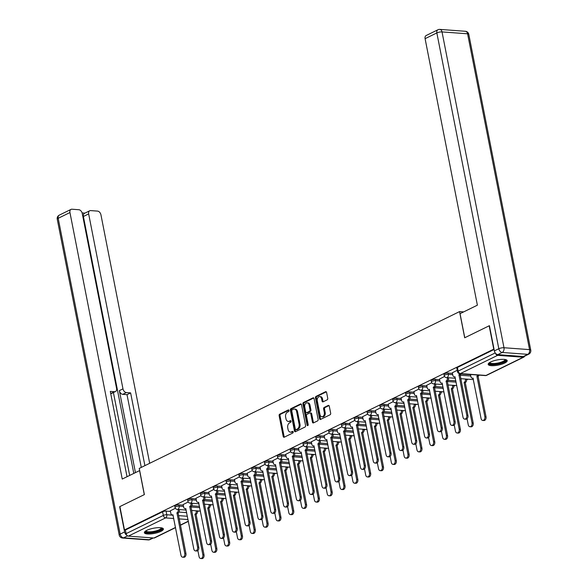 <?xml version="1.0" encoding="UTF-8"?>
<svg xmlns="http://www.w3.org/2000/svg" width="588" height="588" viewBox="0 0 588 588"><rect width="100%" height="100%" fill="white"/><g stroke="black" fill="none" stroke-linecap="round" stroke-linejoin="round"><path stroke-width="0.88" d="M289.009 410.498A0.853 0.588 -85.8 0 0 288.282 409.961L279.712 414.158A1.22 0.838 -85.8 0 0 279.131 415.709L283.203 436.45A1.22 0.838 -85.8 0 0 283.923 437.274A1.22 0.838 -85.8 0 0 284.239 437.207L292.802 433.011A0.853 0.588 -85.8 0 0 292.486 431.401L291.383 431.945A3.903 2.675 -85.8 0 1 290.369 432.151A3.903 2.675 -85.8 0 1 288.076 429.519L287.738 427.792A3.903 2.675 -85.8 0 1 289.597 422.838L290.7 422.294A0.853 0.588 -85.8 0 0 290.384 420.685L289.274 421.228A3.903 2.675 -85.8 0 1 288.267 421.427A3.903 2.675 -85.8 0 1 285.974 418.803L285.636 417.076A3.903 2.675 -85.8 0 1 287.488 412.122L288.598 411.578A0.853 0.588 -85.8 0 0 289.009 410.498M146.838 530.317A9.695 2.624 168.9 0 0 144.369 532.699A9.695 2.624 168.9 0 0 150.682 533.933A9.695 2.624 168.9 0 0 160.936 531.354A9.695 2.624 168.9 0 0 163.398 528.972A9.695 2.624 168.9 0 0 157.084 527.737A9.695 2.624 168.9 0 0 146.838 530.317M490.642 362.002A9.695 2.624 168.9 0 0 488.18 364.384A9.695 2.624 168.9 0 0 494.493 365.618A9.695 2.624 168.9 0 0 504.739 363.039A9.695 2.624 168.9 0 0 507.201 360.65A9.695 2.624 168.9 0 0 500.888 359.422A9.695 2.624 168.9 0 0 490.642 362.002M327.163 399.833A1.22 0.838 -85.8 0 0 327.744 398.289L326.597 392.468A1.22 0.838 -85.8 0 0 325.884 391.645A1.22 0.838 -85.8 0 0 325.568 391.711L316.05 396.371A1.22 0.838 -85.8 0 0 315.469 397.922L319.541 418.663A1.22 0.838 -85.8 0 0 320.254 419.487A1.22 0.838 -85.8 0 0 320.57 419.42L330.089 414.76A1.22 0.838 -85.8 0 0 330.669 413.21L329.287 406.183A1.22 0.838 -85.8 0 0 328.574 405.36A1.22 0.838 -85.8 0 0 328.258 405.426L324.186 407.418A1.22 0.838 -85.8 0 0 323.606 408.969L324.289 412.453A3.263 2.234 -85.8 0 1 321.893 416.767A3.263 2.234 -85.8 0 1 319.975 414.562L317.292 400.906A3.263 2.234 -85.8 0 1 319.688 396.599A3.263 2.234 -85.8 0 1 321.607 398.796L322.055 401.075A1.22 0.838 -85.8 0 0 322.775 401.898A1.22 0.838 -85.8 0 0 323.091 401.832L327.163 399.833M124.48 529.942L119.893 506.577L144.383 494.589L139.246 468.408L459.551 311.596L464.682 337.777L489.172 325.789L493.758 349.154L124.48 529.942L125.384 530.009L126.097 533.647L163.317 515.426A2.484 0.676 -11.1 0 1 166.772 514.75L173.129 515.22M301.519 404.75A1.22 0.838 -85.8 0 0 300.799 403.927A1.22 0.838 -85.8 0 0 300.483 403.993L290.964 408.653A1.22 0.838 -85.8 0 0 290.384 410.196L294.456 430.945A1.22 0.838 -85.8 0 0 295.169 431.761A1.22 0.838 -85.8 0 0 295.485 431.702L305.003 427.042A1.22 0.838 -85.8 0 0 305.584 425.491L301.519 404.75M303.511 402.508L313.022 397.848A1.22 0.838 -85.8 0 1 313.338 397.789A1.22 0.838 -85.8 0 1 314.058 398.613L318.13 419.354A1.22 0.838 -85.8 0 1 317.549 420.898L313.478 422.897A1.22 0.838 -85.8 0 1 313.161 422.956A1.22 0.838 -85.8 0 1 312.441 422.14L310.787 413.724A1.22 0.838 -85.8 0 0 310.074 412.901A1.22 0.838 -85.8 0 0 309.758 412.967L307.054 414.29A1.22 0.838 -85.8 0 0 306.473 415.834L308.193 424.595A0.853 0.588 -85.8 0 1 307.068 425.146L302.93 404.059A1.22 0.838 -85.8 0 1 303.511 402.508L304.408 402.574L313.764 398.002M197.428 511.678L198.825 511.001M210.247 505.408L211.643 504.725M223.072 499.131L224.462 498.448M235.891 492.854L237.28 492.171M248.709 486.577L250.098 485.894M261.528 480.3L262.917 479.617M274.346 474.024L275.735 473.347M287.164 467.754L288.561 467.07M299.983 461.477L301.379 460.794M312.801 455.2L314.198 454.517M325.62 448.923L327.016 448.24M338.438 442.646L339.835 441.963M351.256 436.377L352.653 435.693M364.075 430.1L365.471 429.416M376.893 423.823L378.29 423.139M389.712 417.546L391.108 416.863M402.53 411.269L403.927 410.586M415.349 404.992L416.745 404.309M428.167 398.723L429.563 398.039M440.985 392.446L442.382 391.762M453.804 386.169L455.2 385.485M466.622 379.892L468.019 379.209M495.478 353.256A2.484 1.683 63.9 0 0 497.639 355.343L523.21 357.225A2.484 1.683 63.9 0 0 523.842 357.107A2.484 1.683 63.9 0 0 524.533 356.225M125.384 530.009L162.604 511.788A2.484 0.676 -11.1 0 1 166.059 511.112L170.454 511.435M178.965 512.067L186.675 512.633M175.562 527.62L154.563 537.895A2.484 1.683 -116.1 0 1 153.931 538.013L128.36 536.131A2.484 1.683 -116.1 0 1 126.097 533.647M188.211 501.998L183.147 504.548M201.03 495.721L195.966 498.279M213.848 489.444L208.784 492.002M226.667 483.174L221.61 485.725M239.485 476.897L234.428 479.448M252.303 470.62L247.247 473.171M265.122 464.344L260.065 466.894M277.94 458.067L272.883 460.625M290.759 451.79L285.702 454.348M303.577 445.52L298.52 448.071M316.395 439.243L311.339 441.794M329.214 432.966L324.157 435.517M342.032 426.69L336.975 429.24M354.851 420.413L349.794 422.97M367.669 414.136L362.612 416.694M380.487 407.866L375.431 410.417M393.306 401.589L388.249 404.14M406.124 395.312L401.067 397.863M418.943 389.035L413.886 391.586M431.761 382.759L426.704 385.316M444.587 376.482L439.523 379.04M457.243 370.286L452.341 372.763M448.071 373.049L448.321 374.343A2.484 0.676 -11.1 0 0 445.63 374.718A2.484 0.676 -11.1 0 0 444.241 375.622L443.984 374.336A2.484 0.676 168.9 0 1 445.373 373.424A2.484 0.676 168.9 0 1 448.071 373.049L452.466 373.373M460.977 373.997L470.532 374.703M435.245 379.326L435.502 380.62A2.484 0.676 -11.1 0 0 432.812 380.995A2.484 0.676 -11.1 0 0 431.416 381.899L431.166 380.605A2.484 0.676 168.9 0 1 432.555 379.701A2.484 0.676 168.9 0 1 435.245 379.326L439.648 379.65M448.159 380.274L455.862 380.84M422.427 385.603L422.684 386.889A2.484 0.676 -11.1 0 0 419.994 387.264A2.484 0.676 -11.1 0 0 418.597 388.176L418.347 386.882A2.484 0.676 168.9 0 1 419.736 385.978A2.484 0.676 168.9 0 1 422.427 385.603L426.829 385.926M435.34 386.551L443.043 387.117M409.608 391.873L409.865 393.166A2.484 0.676 -11.1 0 0 407.175 393.541A2.484 0.676 -11.1 0 0 405.779 394.452L405.529 393.159A2.484 0.676 168.9 0 1 406.918 392.255A2.484 0.676 168.9 0 1 409.608 391.873L414.011 392.203M422.522 392.828L430.225 393.394M396.79 398.15L397.047 399.443A2.484 0.676 -11.1 0 0 394.357 399.818A2.484 0.676 -11.1 0 0 392.96 400.729L392.71 399.436A2.484 0.676 168.9 0 1 394.1 398.524A2.484 0.676 168.9 0 1 396.79 398.15L401.185 398.473M409.696 399.105L417.406 399.671M383.971 404.426L384.229 405.72A2.484 0.676 -11.1 0 0 381.538 406.095A2.484 0.676 -11.1 0 0 380.142 406.999L379.892 405.713A2.484 0.676 168.9 0 1 381.281 404.801A2.484 0.676 168.9 0 1 383.971 404.426L388.367 404.75M396.878 405.375L404.588 405.948M371.153 410.703L371.41 411.997A2.484 0.676 -11.1 0 0 368.72 412.372A2.484 0.676 -11.1 0 0 367.324 413.276L367.074 411.99A2.484 0.676 168.9 0 1 368.463 411.078A2.484 0.676 168.9 0 1 371.153 410.703L375.548 411.027M384.06 411.651L391.77 412.225M358.335 416.98L358.592 418.274A2.484 0.676 -11.1 0 0 355.902 418.649A2.484 0.676 -11.1 0 0 354.505 419.553L354.255 418.259A2.484 0.676 168.9 0 1 355.644 417.355A2.484 0.676 168.9 0 1 358.335 416.98L362.73 417.304M371.241 417.928L378.951 418.494M345.516 423.257L345.773 424.543A2.484 0.676 -11.1 0 0 343.083 424.918A2.484 0.676 -11.1 0 0 341.687 425.83L341.437 424.536A2.484 0.676 168.9 0 1 342.826 423.632A2.484 0.676 168.9 0 1 345.516 423.257L349.911 423.58M358.423 424.205L366.133 424.771M332.698 429.527L332.955 430.82A2.484 0.676 -11.1 0 0 330.265 431.195A2.484 0.676 -11.1 0 0 328.868 432.106L328.618 430.813A2.484 0.676 168.9 0 1 330.008 429.909A2.484 0.676 168.9 0 1 332.698 429.527L337.093 429.857M345.604 430.482L353.315 431.048M319.879 435.804L320.137 437.097A2.484 0.676 -11.1 0 0 317.446 437.472A2.484 0.676 -11.1 0 0 316.05 438.383L315.8 437.09A2.484 0.676 168.9 0 1 317.189 436.178A2.484 0.676 168.9 0 1 319.879 435.804L324.275 436.127M332.786 436.759L340.496 437.325M307.061 442.08L307.311 443.374A2.484 0.676 -11.1 0 0 304.621 443.749A2.484 0.676 -11.1 0 0 303.232 444.653L302.982 443.367A2.484 0.676 168.9 0 1 304.371 442.455A2.484 0.676 168.9 0 1 307.061 442.08L311.456 442.404M319.968 443.029L327.678 443.602M294.243 448.357L294.492 449.651A2.484 0.676 -11.1 0 0 291.802 450.026A2.484 0.676 -11.1 0 0 290.413 450.93L290.163 449.644A2.484 0.676 168.9 0 1 291.552 448.732A2.484 0.676 168.9 0 1 294.243 448.357L298.638 448.681M307.149 449.305L314.859 449.879M281.424 454.634L281.674 455.92A2.484 0.676 -11.1 0 0 278.984 456.303A2.484 0.676 -11.1 0 0 277.595 457.207L277.338 455.913A2.484 0.676 168.9 0 1 278.734 455.009A2.484 0.676 168.9 0 1 281.424 454.634L285.819 454.958M294.331 455.582L302.041 456.148M268.606 460.911L268.856 462.197A2.484 0.676 -11.1 0 0 266.166 462.572A2.484 0.676 -11.1 0 0 264.776 463.484L264.519 462.19A2.484 0.676 168.9 0 1 265.916 461.286A2.484 0.676 168.9 0 1 268.606 460.911L273.001 461.235M281.512 461.859L289.222 462.425M255.787 467.181L256.037 468.474A2.484 0.676 -11.1 0 0 253.347 468.849A2.484 0.676 -11.1 0 0 251.958 469.761L251.701 468.467A2.484 0.676 168.9 0 1 253.097 467.563A2.484 0.676 168.9 0 1 255.787 467.181L260.183 467.504M268.694 468.136L276.404 468.702M242.969 473.458L243.219 474.751A2.484 0.676 -11.1 0 0 240.529 475.126A2.484 0.676 -11.1 0 0 239.14 476.037L238.882 474.744A2.484 0.676 168.9 0 1 240.279 473.832A2.484 0.676 168.9 0 1 242.969 473.458L247.364 473.781M255.876 474.413L263.586 474.979M230.151 479.735L230.4 481.028A2.484 0.676 -11.1 0 0 227.71 481.403A2.484 0.676 -11.1 0 0 226.321 482.307L226.064 481.021A2.484 0.676 168.9 0 1 227.46 480.109A2.484 0.676 168.9 0 1 230.151 479.735L234.546 480.058M243.057 480.683L250.767 481.256M217.332 486.011L217.582 487.305A2.484 0.676 -11.1 0 0 214.892 487.68A2.484 0.676 -11.1 0 0 213.503 488.584L213.246 487.29A2.484 0.676 168.9 0 1 214.642 486.386A2.484 0.676 168.9 0 1 217.332 486.011L221.727 486.335M230.239 486.96L237.949 487.533M204.514 492.288L204.764 493.575A2.484 0.676 -11.1 0 0 202.074 493.957A2.484 0.676 -11.1 0 0 200.684 494.861L200.427 493.567A2.484 0.676 168.9 0 1 201.824 492.663A2.484 0.676 168.9 0 1 204.514 492.288L208.909 492.612M217.42 493.236L225.131 493.802M191.695 498.565L191.945 499.851A2.484 0.676 -11.1 0 0 189.255 500.226A2.484 0.676 -11.1 0 0 187.866 501.138L187.609 499.844A2.484 0.676 168.9 0 1 189.005 498.94A2.484 0.676 168.9 0 1 191.695 498.565L196.091 498.889M204.602 499.513L212.312 500.079M178.877 504.835L179.127 506.128A2.484 0.676 -11.1 0 0 176.437 506.503A2.484 0.676 -11.1 0 0 175.048 507.415L174.79 506.121A2.484 0.676 168.9 0 1 176.187 505.217A2.484 0.676 168.9 0 1 178.877 504.835L183.272 505.158M191.784 505.79L199.494 506.356M459.551 311.596L463.66 311.897M175.393 508.275L170.329 510.825M494.096 349.5L457.435 367.449A2.484 0.676 168.9 0 0 456.803 368.059L457.515 371.697A2.484 0.676 -11.1 0 1 458.148 371.087L495.228 352.932M288.267 421.427L289.171 421.5A3.903 2.675 -85.8 0 0 290.178 421.295L289.274 421.228M290.986 420.898L290.178 421.295M290.369 432.151L291.273 432.217A3.903 2.675 -85.8 0 0 292.28 432.011L291.383 431.945M293.089 431.614L292.28 432.011M288.884 410.181L280.616 414.224A1.22 0.838 -85.8 0 0 280.035 415.775L284.107 436.516A1.22 0.838 -85.8 0 0 284.401 437.127M301.218 404.14L291.868 408.719A1.22 0.838 -85.8 0 0 291.288 410.262L295.36 431.011A1.22 0.838 -85.8 0 0 295.654 431.621M292.17 409.829A0.853 0.588 -85.8 0 0 291.766 410.916L295.338 429.122A0.853 0.588 -85.8 0 0 296.058 429.652L297.227 429.078A3.903 2.675 -85.8 0 0 299.086 424.132L296.646 411.681A3.903 2.675 -85.8 0 0 294.345 409.05A3.903 2.675 -85.8 0 0 293.339 409.255L292.17 409.829M296.528 429.688A0.853 0.588 -85.8 0 0 296.962 429.718L296.058 429.652M294.345 409.05L295.25 409.116A3.903 2.675 -85.8 0 1 297.55 411.747L299.99 424.198A3.903 2.675 -85.8 0 1 298.131 429.144L296.962 429.718M310.074 412.901L310.978 412.967A1.22 0.838 -85.8 0 1 311.691 413.79L313.345 422.206A1.22 0.838 -85.8 0 0 313.639 422.816M304.408 402.574A1.22 0.838 -85.8 0 0 303.834 404.125L307.965 425.212A0.853 0.588 -85.8 0 0 308.038 425.44M309.075 404.992A3.263 2.234 -85.8 0 0 307.156 402.795A3.263 2.234 -85.8 0 0 304.76 407.109L305.709 411.916A1.22 0.838 -85.8 0 0 306.421 412.739A1.22 0.838 -85.8 0 0 306.738 412.673L309.442 411.35A1.22 0.838 -85.8 0 0 310.023 409.807L309.075 404.992L309.979 405.059A3.263 2.234 -85.8 0 0 308.061 402.861L307.156 402.795M306.421 412.739L307.326 412.805A1.22 0.838 -85.8 0 0 307.642 412.739L306.738 412.673M309.979 405.059L310.927 409.873A1.22 0.838 -85.8 0 1 310.346 411.416L307.642 412.739M319.688 396.599L320.592 396.665A3.263 2.234 -85.8 0 1 322.511 398.862L322.959 401.141A1.22 0.838 -85.8 0 0 323.253 401.751M321.893 416.767L322.797 416.833A3.263 2.234 -85.8 0 0 325.193 412.519L324.289 412.453M328.993 405.573L325.091 407.484A1.22 0.838 -85.8 0 0 324.51 409.035L325.193 412.519M326.303 391.858L316.954 396.437A1.22 0.838 -85.8 0 0 316.373 397.988L320.445 418.73A1.22 0.838 -85.8 0 0 320.739 419.34M197.325 510.891L197.37 511.104A2.484 1.705 94.2 0 1 196.186 514.257L195.01 514.169A2.484 1.705 -85.8 0 0 196.194 511.016L196.149 510.803M197.862 550.515L199.053 556.586A2.859 1.955 -85.8 0 0 200.736 558.512A2.859 1.955 -85.8 0 0 202.838 554.734L194.885 514.235M196.061 514.316L204.007 554.822A2.859 1.955 94.2 0 1 201.912 558.6L200.736 558.512M170.314 510.759L170.814 513.265A2.484 1.705 -85.8 0 0 172.269 514.941A2.484 1.705 -85.8 0 0 172.916 514.809L180.986 555.256A2.859 1.955 -85.8 0 0 182.662 557.181A2.859 1.955 -85.8 0 0 184.764 553.404L176.944 512.839A2.484 1.705 -85.8 0 0 178.127 509.686L179.296 509.774A2.484 1.705 94.2 0 1 178.113 512.927L185.94 553.492A2.859 1.955 94.2 0 1 183.838 557.27L182.662 557.181M176.819 512.905L177.995 512.986M210.144 504.614L210.188 504.827A2.484 1.705 94.2 0 1 209.005 507.981L207.829 507.9A2.484 1.705 -85.8 0 0 209.012 504.747L208.968 504.526M210.68 544.238L211.871 550.309A2.859 1.955 -85.8 0 0 213.554 552.235A2.859 1.955 -85.8 0 0 215.656 548.464L207.711 507.959M208.88 508.047L216.832 548.545A2.859 1.955 94.2 0 1 214.73 552.323L213.554 552.235M222.962 498.337L223.006 498.558A2.484 1.705 94.2 0 1 221.823 501.704L220.647 501.623A2.484 1.705 -85.8 0 0 221.83 498.47L221.786 498.249M223.499 537.961L224.689 544.04A2.859 1.955 -85.8 0 0 226.373 545.965A2.859 1.955 -85.8 0 0 228.475 542.187L220.529 501.682M221.698 501.77L229.651 542.276A2.859 1.955 94.2 0 1 227.549 546.046L226.373 545.965M139.665 470.569L122.238 479.051L69.95 212.54L58.197 218.295L120.165 534.11L124.597 531.942L119.651 506.702L144.295 494.633L139.577 470.562M135.438 472.59L119.357 390.623L122.973 388.852L88.656 213.914L83.393 216.494A3.726 2.521 -116.1 0 1 84.466 213.341L89.729 210.769A3.726 2.521 63.9 0 0 88.656 213.914M122.973 388.852A3.726 2.521 63.9 0 0 126.376 392.571L122.76 394.342A3.726 2.521 -116.1 0 1 119.357 390.623M144.898 465.637L130.624 392.887L126.376 392.571M149.69 463.293L100.945 214.818A3.726 2.521 63.9 0 0 97.542 211.099L90.677 210.592A3.726 2.521 63.9 0 0 89.729 210.769M115.491 391.527L111.874 393.298A3.726 2.521 -116.1 0 1 110.926 393.475L114.542 391.704A3.726 2.521 63.9 0 0 115.491 391.527A3.726 2.521 63.9 0 0 116.564 388.381L82.239 213.444A3.726 2.521 63.9 0 0 78.836 209.725L71.971 209.218A3.726 2.521 63.9 0 0 71.023 209.387A3.726 2.521 63.9 0 0 69.95 212.54M84.9 213.128L82.107 212.922M114.542 391.704L110.294 391.387L127.03 476.706M124.597 531.942A3.726 2.521 63.9 0 0 126.934 535.33M133.799 473.391L83.393 216.494M113.418 392.541L129.669 475.413M141.282 467.409L127.008 394.658L122.76 394.342M127.008 394.658L130.624 392.887M497.771 354.637L523.342 356.519L527.781 354.344L502.211 352.462L497.771 354.637A3.726 2.521 -116.1 0 1 494.368 350.911L489.422 325.671L464.77 337.74L460.044 313.669L477.382 305.179L425.095 38.668A3.726 2.521 -116.1 0 1 426.168 35.523L437.92 29.767A3.726 2.521 63.9 0 0 436.847 32.921L425.095 38.668M528.73 354.174A3.726 3.726 0 0 0 530.751 350.103A3.726 1.007 168.9 0 0 529.553 349.617L467.592 33.795L442.022 31.914L503.982 347.736L529.553 349.617A3.726 2.55 -85.8 0 1 527.781 354.344A3.726 2.521 63.9 0 0 528.73 354.174L524.29 356.343A3.726 2.521 -116.1 0 1 523.342 356.519M161.707 527.892A8.386 2.271 -11.1 0 1 157.915 531.118A8.386 2.271 -11.1 0 1 148.154 532.61A8.386 2.271 -11.1 0 1 145.53 531.067M145.956 530.788A7.769 2.102 168.9 0 0 145.964 530.802A7.769 2.102 168.9 0 0 148.448 531.824A7.769 2.102 168.9 0 0 156.856 530.648A7.769 2.102 168.9 0 0 161.208 527.811A7.769 2.102 168.9 0 0 161.208 527.796M144.464 532.147A9.628 2.609 168.9 0 0 147.331 533.015A9.628 2.609 168.9 0 0 157.033 531.773A9.628 2.609 168.9 0 0 163.104 528.494M505.511 359.577A8.386 2.271 -11.1 0 1 501.726 362.803A8.386 2.271 -11.1 0 1 491.958 364.295A8.386 2.271 -11.1 0 1 489.334 362.752M489.767 362.473A7.769 2.102 168.9 0 0 489.767 362.487A7.769 2.102 168.9 0 0 492.252 363.509A7.769 2.102 168.9 0 0 500.66 362.333A7.769 2.102 168.9 0 0 505.011 359.496A7.769 2.102 168.9 0 0 505.011 359.481M488.268 363.832A9.628 2.609 168.9 0 0 491.134 364.7A9.628 2.609 168.9 0 0 500.836 363.457A9.628 2.609 168.9 0 0 506.907 360.179M183.14 504.482L183.632 506.996A2.484 1.705 -85.8 0 0 185.088 508.664A2.484 1.705 -85.8 0 0 185.734 508.539L193.805 548.979A2.859 1.955 -85.8 0 0 195.481 550.905A2.859 1.955 -85.8 0 0 197.583 547.134L189.762 506.562A2.484 1.705 -85.8 0 0 190.946 503.416L192.114 503.497A2.484 1.705 94.2 0 1 190.931 506.65L198.759 547.215A2.859 1.955 94.2 0 1 196.657 550.993L195.481 550.905M189.637 506.628L190.813 506.709M195.958 498.205L196.451 500.719A2.484 1.705 -85.8 0 0 197.906 502.395A2.484 1.705 -85.8 0 0 198.553 502.262L206.623 542.709A2.859 1.955 -85.8 0 0 208.299 544.628A2.859 1.955 -85.8 0 0 210.401 540.857L202.581 500.292A2.484 1.705 -85.8 0 0 203.764 497.139L204.933 497.22A2.484 1.705 94.2 0 1 203.757 500.373L211.577 540.945A2.859 1.955 94.2 0 1 209.475 544.716L208.299 544.628M202.456 500.351L203.632 500.439M235.781 492.06L235.825 492.281A2.484 1.705 94.2 0 1 234.641 495.434L233.465 495.346A2.484 1.705 -85.8 0 0 234.649 492.193L234.605 491.972M236.317 531.692L237.515 537.763A2.859 1.955 -85.8 0 0 239.191 539.688A2.859 1.955 -85.8 0 0 241.293 535.911L233.348 495.405M234.516 495.493L242.469 535.999A2.859 1.955 94.2 0 1 240.367 539.777L239.191 539.688M248.599 485.784L248.643 486.004A2.484 1.705 94.2 0 1 247.46 489.157L246.284 489.069A2.484 1.705 -85.8 0 0 247.467 485.916L247.43 485.695M249.143 525.415L250.334 531.486A2.859 1.955 -85.8 0 0 252.009 533.412A2.859 1.955 -85.8 0 0 254.112 529.634L246.166 489.128M247.335 489.216L255.288 529.722A2.859 1.955 94.2 0 1 253.185 533.5L252.009 533.412M261.417 479.507L261.462 479.727A2.484 1.705 94.2 0 1 260.278 482.88L259.102 482.792A2.484 1.705 -85.8 0 0 260.286 479.639L260.249 479.426M261.961 519.138L263.152 525.209A2.859 1.955 -85.8 0 0 264.828 527.135A2.859 1.955 -85.8 0 0 266.93 523.357L258.985 482.851M260.161 482.939L268.106 523.445A2.859 1.955 94.2 0 1 266.004 527.223L264.828 527.135M208.777 491.928L209.269 494.442A2.484 1.705 -85.8 0 0 210.724 496.118A2.484 1.705 -85.8 0 0 211.371 495.985L219.442 536.432A2.859 1.955 -85.8 0 0 221.117 538.358A2.859 1.955 -85.8 0 0 223.219 534.58L215.399 494.016A2.484 1.705 -85.8 0 0 216.582 490.862L217.751 490.951A2.484 1.705 94.2 0 1 216.575 494.104L224.395 534.668A2.859 1.955 94.2 0 1 222.293 538.439L221.117 538.358M215.274 494.074L216.45 494.163M221.595 485.651L222.088 488.165A2.484 1.705 -85.8 0 0 223.543 489.841A2.484 1.705 -85.8 0 0 224.19 489.708L232.26 530.155A2.859 1.955 -85.8 0 0 233.943 532.081A2.859 1.955 -85.8 0 0 236.038 528.303L228.218 487.739A2.484 1.705 -85.8 0 0 229.401 484.585L230.577 484.674A2.484 1.705 94.2 0 1 229.394 487.827L237.214 528.391A2.859 1.955 94.2 0 1 235.112 532.169L233.943 532.081M228.093 487.797L229.269 487.886M234.414 479.382L234.906 481.888A2.484 1.705 -85.8 0 0 236.369 483.564A2.484 1.705 -85.8 0 0 237.008 483.432L245.078 523.879A2.859 1.955 -85.8 0 0 246.762 525.804A2.859 1.955 -85.8 0 0 248.856 522.026L241.036 481.462A2.484 1.705 -85.8 0 0 242.219 478.309L243.395 478.397A2.484 1.705 94.2 0 1 242.212 481.55L250.032 522.115A2.859 1.955 94.2 0 1 247.93 525.893L246.762 525.804M240.911 481.521L242.087 481.609M274.236 473.237L274.28 473.45A2.484 1.705 94.2 0 1 273.097 476.603L271.928 476.515A2.484 1.705 -85.8 0 0 273.104 473.362L273.067 473.149M274.78 512.861L275.97 518.932A2.859 1.955 -85.8 0 0 277.646 520.858A2.859 1.955 -85.8 0 0 279.748 517.087L271.803 476.581M272.979 476.662L280.924 517.168A2.859 1.955 94.2 0 1 278.822 520.946L277.646 520.858M247.232 473.105L247.724 475.618A2.484 1.705 -85.8 0 0 249.187 477.287A2.484 1.705 -85.8 0 0 249.826 477.162L257.897 517.602A2.859 1.955 -85.8 0 0 259.58 519.527A2.859 1.955 -85.8 0 0 261.675 515.75L253.854 475.185A2.484 1.705 -85.8 0 0 255.038 472.032L256.214 472.12A2.484 1.705 94.2 0 1 255.03 475.273L262.851 515.838A2.859 1.955 94.2 0 1 260.749 519.616L259.58 519.527M253.729 475.251L254.905 475.332M287.054 466.96L287.098 467.173A2.484 1.705 94.2 0 1 285.915 470.326L284.746 470.246A2.484 1.705 -85.8 0 0 285.922 467.092L285.886 466.872M287.598 506.584L288.789 512.655A2.859 1.955 -85.8 0 0 290.465 514.581A2.859 1.955 -85.8 0 0 292.567 510.81L284.621 470.304M285.797 470.393L293.743 510.891A2.859 1.955 94.2 0 1 291.641 514.669L290.465 514.581M260.05 466.828L260.543 469.342A2.484 1.705 -85.8 0 0 262.005 471.01A2.484 1.705 -85.8 0 0 262.645 470.885L270.715 511.325A2.859 1.955 -85.8 0 0 272.398 513.25A2.859 1.955 -85.8 0 0 274.493 509.48L266.673 468.908A2.484 1.705 -85.8 0 0 267.856 465.762L269.032 465.843A2.484 1.705 94.2 0 1 267.849 468.996L275.669 509.561A2.859 1.955 94.2 0 1 273.567 513.339L272.398 513.25M266.548 468.974L267.724 469.055M299.88 460.683L299.917 460.904A2.484 1.705 94.2 0 1 298.733 464.057L297.565 463.969A2.484 1.705 -85.8 0 0 298.748 460.816L298.704 460.595M300.417 500.307L301.607 506.386A2.859 1.955 -85.8 0 0 303.283 508.311A2.859 1.955 -85.8 0 0 305.385 504.533L297.44 464.028M298.616 464.116L306.561 504.622A2.859 1.955 94.2 0 1 304.459 508.392L303.283 508.311M272.869 460.551L273.361 463.065A2.484 1.705 -85.8 0 0 274.824 464.74A2.484 1.705 -85.8 0 0 275.463 464.608L283.534 505.055A2.859 1.955 -85.8 0 0 285.217 506.981A2.859 1.955 -85.8 0 0 287.311 503.203L279.491 462.638A2.484 1.705 -85.8 0 0 280.674 459.485L281.85 459.573A2.484 1.705 94.2 0 1 280.667 462.719L288.488 503.291A2.859 1.955 94.2 0 1 286.393 507.062L285.217 506.981M279.366 462.697L280.542 462.785M312.698 454.406L312.735 454.627A2.484 1.705 94.2 0 1 311.552 457.78L310.383 457.692A2.484 1.705 -85.8 0 0 311.566 454.539L311.522 454.318M313.235 494.038L314.426 500.109A2.859 1.955 -85.8 0 0 316.101 502.034A2.859 1.955 -85.8 0 0 318.204 498.256L310.258 457.751M311.434 457.839L319.38 498.345A2.859 1.955 94.2 0 1 317.277 502.123L316.101 502.034M285.687 454.274L286.18 456.788A2.484 1.705 -85.8 0 0 287.642 458.464A2.484 1.705 -85.8 0 0 288.282 458.331L296.352 498.778A2.859 1.955 -85.8 0 0 298.035 500.704A2.859 1.955 -85.8 0 0 300.13 496.926L292.31 456.361A2.484 1.705 -85.8 0 0 293.493 453.208L294.669 453.297A2.484 1.705 94.2 0 1 293.486 456.45L301.306 497.014A2.859 1.955 94.2 0 1 299.211 500.785L298.035 500.704M292.185 456.42L293.361 456.509M325.517 448.13L325.554 448.35A2.484 1.705 94.2 0 1 324.378 451.503L323.202 451.415A2.484 1.705 -85.8 0 0 324.385 448.262L324.341 448.041M326.053 487.761L327.244 493.832A2.859 1.955 -85.8 0 0 328.92 495.757A2.859 1.955 -85.8 0 0 331.022 491.98L323.077 451.474M324.253 451.562L332.198 492.068A2.859 1.955 94.2 0 1 330.096 495.846L328.92 495.757M298.506 447.997L298.998 450.511A2.484 1.705 -85.8 0 0 300.461 452.187A2.484 1.705 -85.8 0 0 301.1 452.054L309.17 492.501A2.859 1.955 -85.8 0 0 310.854 494.427A2.859 1.955 -85.8 0 0 312.948 490.649L305.128 450.085A2.484 1.705 -85.8 0 0 306.311 446.931L307.487 447.02A2.484 1.705 94.2 0 1 306.304 450.173L314.124 490.737A2.859 1.955 94.2 0 1 312.03 494.515L310.854 494.427M305.003 450.143L306.179 450.232M338.335 441.853L338.372 442.073A2.484 1.705 94.2 0 1 337.196 445.226L336.02 445.138A2.484 1.705 -85.8 0 0 337.203 441.985L337.159 441.772M338.872 481.484L340.062 487.555A2.859 1.955 -85.8 0 0 341.738 489.481A2.859 1.955 -85.8 0 0 343.84 485.703L335.895 445.197M337.071 445.285L345.016 485.791A2.859 1.955 94.2 0 1 342.914 489.569L341.738 489.481M311.324 441.728L311.816 444.234A2.484 1.705 -85.8 0 0 313.279 445.91A2.484 1.705 -85.8 0 0 313.918 445.777L321.989 486.225A2.859 1.955 -85.8 0 0 323.672 488.15A2.859 1.955 -85.8 0 0 325.774 484.372L317.946 443.808A2.484 1.705 -85.8 0 0 319.13 440.655L320.306 440.743A2.484 1.705 94.2 0 1 319.122 443.896L326.943 484.461A2.859 1.955 94.2 0 1 324.848 488.238L323.672 488.15M317.821 443.866L318.997 443.955M351.154 435.583L351.198 435.796A2.484 1.705 94.2 0 1 350.014 438.949L348.838 438.861A2.484 1.705 -85.8 0 0 350.022 435.715L349.978 435.495M351.69 475.207L352.881 481.278A2.859 1.955 -85.8 0 0 354.564 483.204A2.859 1.955 -85.8 0 0 356.659 479.433L348.713 438.927M349.889 439.008L357.835 479.514A2.859 1.955 94.2 0 1 355.733 483.292L354.564 483.204M324.142 435.451L324.635 437.964A2.484 1.705 -85.8 0 0 326.097 439.633A2.484 1.705 -85.8 0 0 326.737 439.508L334.807 479.948A2.859 1.955 -85.8 0 0 336.49 481.873A2.859 1.955 -85.8 0 0 338.592 478.095L330.765 437.531A2.484 1.705 -85.8 0 0 331.948 434.378L333.124 434.466A2.484 1.705 94.2 0 1 331.941 437.619L339.761 478.184A2.859 1.955 94.2 0 1 337.666 481.962L336.49 481.873M330.64 437.597L331.816 437.678M363.972 429.306L364.016 429.519A2.484 1.705 94.2 0 1 362.833 432.672L361.657 432.592A2.484 1.705 -85.8 0 0 362.84 429.438L362.796 429.218M364.509 468.93L365.699 475.001A2.859 1.955 -85.8 0 0 367.382 476.927A2.859 1.955 -85.8 0 0 369.477 473.156L361.532 432.65M362.708 432.739L370.653 473.237A2.859 1.955 94.2 0 1 368.551 477.015L367.382 476.927M336.961 429.174L337.453 431.688A2.484 1.705 -85.8 0 0 338.916 433.363A2.484 1.705 -85.8 0 0 339.555 433.231L347.626 473.671A2.859 1.955 -85.8 0 0 349.309 475.596A2.859 1.955 -85.8 0 0 351.411 471.826L343.583 431.261A2.484 1.705 -85.8 0 0 344.766 428.108L345.942 428.189A2.484 1.705 94.2 0 1 344.759 431.342L352.579 471.907A2.859 1.955 94.2 0 1 350.485 475.685L349.309 475.596M343.458 431.32L344.634 431.408M376.79 423.029L376.835 423.25A2.484 1.705 94.2 0 1 375.651 426.403L374.475 426.315A2.484 1.705 -85.8 0 0 375.659 423.162L375.614 422.941M377.327 462.653L378.518 468.732A2.859 1.955 -85.8 0 0 380.201 470.657A2.859 1.955 -85.8 0 0 382.296 466.879L374.35 426.374M375.526 426.462L383.472 466.968A2.859 1.955 94.2 0 1 381.369 470.738L380.201 470.657M349.779 422.897L350.272 425.411A2.484 1.705 -85.8 0 0 351.734 427.086A2.484 1.705 -85.8 0 0 352.374 426.954L360.444 467.401A2.859 1.955 -85.8 0 0 362.127 469.327A2.859 1.955 -85.8 0 0 364.229 465.549L356.401 424.984A2.484 1.705 -85.8 0 0 357.585 421.831L358.761 421.919A2.484 1.705 94.2 0 1 357.577 425.065L365.398 465.637A2.859 1.955 94.2 0 1 363.303 469.408L362.127 469.327M356.277 425.043L357.453 425.131M389.609 416.752L389.653 416.973A2.484 1.705 94.2 0 1 388.47 420.126L387.294 420.038A2.484 1.705 -85.8 0 0 388.477 416.885L388.433 416.664M390.145 456.384L391.336 462.455A2.859 1.955 -85.8 0 0 393.019 464.38A2.859 1.955 -85.8 0 0 395.114 460.602L387.169 420.097M388.345 420.185L396.29 460.691A2.859 1.955 94.2 0 1 394.188 464.469L393.019 464.38M362.598 416.62L363.09 419.134A2.484 1.705 -85.8 0 0 364.553 420.81A2.484 1.705 -85.8 0 0 365.192 420.677L373.262 461.124A2.859 1.955 -85.8 0 0 374.946 463.05A2.859 1.955 -85.8 0 0 377.048 459.272L369.22 418.707A2.484 1.705 -85.8 0 0 370.403 415.554L371.579 415.642A2.484 1.705 94.2 0 1 370.396 418.796L378.224 459.36A2.859 1.955 94.2 0 1 376.122 463.131L374.946 463.05M369.102 418.766L370.271 418.854M402.427 410.475L402.471 410.696A2.484 1.705 94.2 0 1 401.288 413.849L400.112 413.761A2.484 1.705 -85.8 0 0 401.295 410.608L401.251 410.387M402.964 450.107L404.154 456.178A2.859 1.955 -85.8 0 0 405.838 458.103A2.859 1.955 -85.8 0 0 407.932 454.326L399.987 413.82M401.163 413.908L409.108 454.414A2.859 1.955 94.2 0 1 407.014 458.192L405.838 458.103M375.416 410.343L375.908 412.857A2.484 1.705 -85.8 0 0 377.371 414.533A2.484 1.705 -85.8 0 0 378.018 414.4L386.081 454.847A2.859 1.955 -85.8 0 0 387.764 456.773A2.859 1.955 -85.8 0 0 389.866 452.995L382.038 412.431A2.484 1.705 -85.8 0 0 383.222 409.277L384.398 409.366A2.484 1.705 94.2 0 1 383.214 412.519L391.042 453.083A2.859 1.955 94.2 0 1 388.94 456.861L387.764 456.773M381.921 412.489L383.089 412.578M415.246 404.199L415.29 404.419A2.484 1.705 94.2 0 1 414.106 407.572L412.93 407.484A2.484 1.705 -85.8 0 0 414.114 404.331L414.07 404.118M415.782 443.83L416.973 449.901A2.859 1.955 -85.8 0 0 418.656 451.827A2.859 1.955 -85.8 0 0 420.751 448.049L412.805 407.55M413.981 407.631L421.927 448.137A2.859 1.955 94.2 0 1 419.832 451.915L418.656 451.827M388.234 404.074L388.727 406.58A2.484 1.705 -85.8 0 0 390.189 408.256A2.484 1.705 -85.8 0 0 390.836 408.123L398.907 448.57A2.859 1.955 -85.8 0 0 400.582 450.496A2.859 1.955 -85.8 0 0 402.684 446.718L394.857 406.154A2.484 1.705 -85.8 0 0 396.04 403L397.216 403.089A2.484 1.705 94.2 0 1 396.033 406.242L403.86 446.806A2.859 1.955 94.2 0 1 401.758 450.584L400.582 450.496M394.739 406.212L395.908 406.301M428.064 397.929L428.108 398.142A2.484 1.705 94.2 0 1 426.925 401.295L425.749 401.207A2.484 1.705 -85.8 0 0 426.932 398.061L426.888 397.841M428.601 437.553L429.791 443.624A2.859 1.955 -85.8 0 0 431.474 445.55A2.859 1.955 -85.8 0 0 433.569 441.779L425.624 401.273M426.8 401.354L434.745 441.86A2.859 1.955 94.2 0 1 432.65 445.638L431.474 445.55M401.053 397.797L401.545 400.31A2.484 1.705 -85.8 0 0 403.008 401.979A2.484 1.705 -85.8 0 0 403.655 401.854L411.725 442.294A2.859 1.955 -85.8 0 0 413.401 444.219A2.859 1.955 -85.8 0 0 415.503 440.441L407.675 399.877A2.484 1.705 -85.8 0 0 408.858 396.724L410.034 396.812A2.484 1.705 94.2 0 1 408.851 399.965L416.679 440.53A2.859 1.955 94.2 0 1 414.577 444.308L413.401 444.219M407.558 399.943L408.726 400.024M440.882 391.652L440.926 391.865A2.484 1.705 94.2 0 1 439.743 395.018L438.567 394.938A2.484 1.705 -85.8 0 0 439.75 391.784L439.706 391.564M441.419 431.276L442.61 437.354A2.859 1.955 -85.8 0 0 444.293 439.273A2.859 1.955 -85.8 0 0 446.395 435.502L438.442 394.996M439.618 395.085L447.564 435.59A2.859 1.955 94.2 0 1 445.469 439.361L444.293 439.273M413.871 391.52L414.364 394.034A2.484 1.705 -85.8 0 0 415.826 395.709A2.484 1.705 -85.8 0 0 416.473 395.577L424.543 436.017A2.859 1.955 -85.8 0 0 426.219 437.942A2.859 1.955 -85.8 0 0 428.321 434.172L420.493 393.607A2.484 1.705 -85.8 0 0 421.677 390.454L422.853 390.535A2.484 1.705 94.2 0 1 421.67 393.688L429.497 434.253A2.859 1.955 94.2 0 1 427.395 438.031L426.219 437.942M420.376 393.666L421.552 393.754M453.701 385.375L453.745 385.596A2.484 1.705 94.2 0 1 452.562 388.749L451.386 388.661A2.484 1.705 -85.8 0 0 452.569 385.507L452.525 385.287M454.237 425.006L455.428 431.077A2.859 1.955 -85.8 0 0 457.111 433.003A2.859 1.955 -85.8 0 0 459.213 429.225L451.261 388.719M452.437 388.808L460.382 429.314A2.859 1.955 94.2 0 1 458.287 433.084L457.111 433.003M426.69 385.243L427.182 387.757A2.484 1.705 -85.8 0 0 428.645 389.432A2.484 1.705 -85.8 0 0 429.291 389.3L437.362 429.747A2.859 1.955 -85.8 0 0 439.038 431.673A2.859 1.955 -85.8 0 0 441.14 427.895L433.319 387.33A2.484 1.705 -85.8 0 0 434.495 384.177L435.671 384.265A2.484 1.705 94.2 0 1 434.488 387.411L442.316 427.983A2.859 1.955 94.2 0 1 440.214 431.754L439.038 431.673M433.194 387.389L434.37 387.477M466.519 379.098L466.563 379.319A2.484 1.705 94.2 0 1 465.38 382.472L464.204 382.384A2.484 1.705 -85.8 0 0 465.387 379.231L465.343 379.01M467.056 418.73L468.246 424.801A2.859 1.955 -85.8 0 0 469.93 426.726A2.859 1.955 -85.8 0 0 472.032 422.948L464.079 382.443M465.255 382.531L473.2 423.037A2.859 1.955 94.2 0 1 471.106 426.815L469.93 426.726M439.508 378.966L440 381.48A2.484 1.705 -85.8 0 0 441.463 383.155A2.484 1.705 -85.8 0 0 442.11 383.023L450.18 423.47A2.859 1.955 -85.8 0 0 451.856 425.396A2.859 1.955 -85.8 0 0 453.958 421.618L446.138 381.053A2.484 1.705 -85.8 0 0 447.314 377.9L448.49 377.988A2.484 1.705 94.2 0 1 447.306 381.142L455.134 421.706A2.859 1.955 94.2 0 1 453.032 425.484L451.856 425.396M446.013 381.112L447.189 381.2M479.146 375.122A2.484 1.705 94.2 0 1 478.198 376.195L477.022 376.107A2.484 1.705 -85.8 0 0 477.978 375.034M470.488 374.483L470.892 376.533A2.484 1.705 -85.8 0 0 472.355 378.209A2.484 1.705 -85.8 0 0 472.995 378.077L481.065 418.524A2.859 1.955 -85.8 0 0 482.748 420.449A2.859 1.955 -85.8 0 0 484.85 416.671L476.897 376.166M478.073 376.254L486.019 416.76A2.859 1.955 94.2 0 1 483.924 420.538L482.748 420.449M452.326 372.689L452.826 375.203A2.484 1.705 -85.8 0 0 454.281 376.879A2.484 1.705 -85.8 0 0 454.928 376.746L462.999 417.193A2.859 1.955 -85.8 0 0 464.674 419.119A2.859 1.955 -85.8 0 0 466.776 415.341L458.956 374.776A2.484 1.705 -85.8 0 0 459.904 373.703M461.08 373.792A2.484 1.705 94.2 0 1 460.125 374.865L467.952 415.429A2.859 1.955 94.2 0 1 465.85 419.207L464.674 419.119M458.831 374.835L460.007 374.923M288.715 409.998L288.282 409.961M292.92 431.43L292.486 431.401M290.817 420.714L290.384 420.685M497.639 355.343L460.419 373.564L485.989 375.453L523.21 357.225M166.059 511.112L166.772 514.75A2.484 1.705 -85.8 0 1 165.588 517.903L128.36 536.131M178.509 515.617L187.388 516.271M188.028 519.557L179.156 518.903M173.776 518.506L165.588 517.903A2.484 1.683 -116.1 0 1 163.317 515.426L162.604 511.788M153.931 538.013L175.525 527.443M180.362 525.077L188.344 521.166M444.241 375.622A2.484 2.484 0 0 0 446.498 377.621A2.484 1.705 94.2 0 0 447.137 377.496A2.484 1.705 94.2 0 0 448.321 374.343L452.716 374.666M460.059 375.203L470.79 375.997M431.416 381.899A2.484 2.484 0 0 0 433.679 383.898A2.484 1.705 94.2 0 0 434.319 383.766A2.484 1.705 94.2 0 0 435.502 380.62L439.897 380.943M447.24 381.48L456.119 382.134M418.597 388.176A2.484 2.484 0 0 0 420.854 390.175A2.484 1.705 94.2 0 0 421.5 390.042A2.484 1.705 94.2 0 0 422.684 386.889L427.079 387.213M434.422 387.757L443.301 388.411M405.779 394.452A2.484 2.484 0 0 0 408.035 396.452A2.484 1.705 94.2 0 0 408.682 396.319A2.484 1.705 94.2 0 0 409.865 393.166L414.261 393.49M421.603 394.034L430.482 394.688M392.96 400.729A2.484 2.484 0 0 0 395.217 402.729A2.484 1.705 94.2 0 0 395.864 402.596A2.484 1.705 94.2 0 0 397.047 399.443L401.442 399.766M408.785 400.31L417.664 400.965M380.142 406.999A2.484 2.484 0 0 0 382.398 409.005A2.484 1.705 94.2 0 0 383.045 408.873A2.484 1.705 94.2 0 0 384.229 405.72L388.624 406.043M395.967 406.58L404.845 407.234M367.324 413.276A2.484 2.484 0 0 0 369.58 415.275A2.484 1.705 94.2 0 0 370.227 415.15A2.484 1.705 94.2 0 0 371.41 411.997L375.805 412.32M383.148 412.857L392.027 413.511M354.505 419.553A2.484 2.484 0 0 0 356.762 421.552A2.484 1.705 94.2 0 0 357.408 421.42A2.484 1.705 94.2 0 0 358.592 418.274L362.987 418.597M370.33 419.134L379.209 419.788M341.687 425.83A2.484 2.484 0 0 0 343.943 427.829A2.484 1.705 94.2 0 0 344.59 427.696A2.484 1.705 94.2 0 0 345.773 424.543L350.169 424.867M357.511 425.411L366.39 426.065M328.868 432.106A2.484 2.484 0 0 0 331.125 434.106A2.484 1.705 94.2 0 0 331.772 433.973A2.484 1.705 94.2 0 0 332.955 430.82L337.35 431.144M344.693 431.688L353.572 432.342M316.05 438.383A2.484 2.484 0 0 0 318.306 440.383A2.484 1.705 94.2 0 0 318.953 440.25A2.484 1.705 94.2 0 0 320.137 437.097L324.532 437.421M331.875 437.964L340.753 438.619M303.232 444.653A2.484 2.484 0 0 0 305.488 446.66A2.484 1.705 94.2 0 0 306.135 446.527A2.484 1.705 94.2 0 0 307.311 443.374L311.714 443.697M319.056 444.234L327.935 444.888M290.413 450.93A2.484 2.484 0 0 0 292.67 452.929A2.484 1.705 94.2 0 0 293.316 452.804A2.484 1.705 94.2 0 0 294.492 449.651L298.895 449.974M306.238 450.511L315.109 451.165M277.595 457.207A2.484 2.484 0 0 0 279.851 459.206A2.484 1.705 94.2 0 0 280.491 459.074A2.484 1.705 94.2 0 0 281.674 455.92L286.077 456.251M293.419 456.788L302.291 457.442M264.776 463.484A2.484 2.484 0 0 0 267.033 465.483A2.484 1.705 94.2 0 0 267.672 465.351A2.484 1.705 94.2 0 0 268.856 462.197L273.251 462.521M280.601 463.065L289.472 463.719M251.958 469.761A2.484 2.484 0 0 0 254.214 471.76A2.484 1.705 94.2 0 0 254.854 471.627A2.484 1.705 94.2 0 0 256.037 468.474L260.433 468.798M267.775 469.342L276.654 469.996M239.14 476.037A2.484 2.484 0 0 0 241.396 478.037A2.484 1.705 94.2 0 0 242.036 477.904A2.484 1.705 94.2 0 0 243.219 474.751L247.614 475.075M254.957 475.618L263.836 476.273M226.321 482.307A2.484 2.484 0 0 0 228.578 484.314A2.484 1.705 94.2 0 0 229.217 484.181A2.484 1.705 94.2 0 0 230.4 481.028L234.796 481.351M242.138 481.888L251.017 482.542M213.503 488.584A2.484 2.484 0 0 0 215.759 490.583A2.484 1.705 94.2 0 0 216.399 490.458A2.484 1.705 94.2 0 0 217.582 487.305L221.977 487.628M229.32 488.165L238.199 488.819M200.684 494.861A2.484 2.484 0 0 0 202.941 496.86A2.484 1.705 94.2 0 0 203.58 496.728A2.484 1.705 94.2 0 0 204.764 493.575L209.159 493.905M216.502 494.442L225.38 495.096M187.866 501.138A2.484 2.484 0 0 0 190.122 503.137A2.484 1.705 94.2 0 0 190.762 503.005A2.484 1.705 94.2 0 0 191.945 499.851L196.341 500.175M203.683 500.719L212.562 501.373M175.048 507.415A2.484 2.484 0 0 0 177.304 509.414A2.484 1.705 94.2 0 0 177.944 509.281A2.484 1.705 94.2 0 0 179.127 506.128L183.522 506.452M190.865 506.996L199.744 507.65M473.296 378.9A2.484 1.705 94.2 0 1 472.708 379.378A2.484 1.705 -85.8 0 1 472.068 379.51A2.484 2.484 0 0 0 473.362 379.253M457.435 367.449L458.148 371.087A2.484 1.683 -116.1 0 0 460.419 373.564A2.484 1.705 94.2 0 1 459.772 373.696L485.343 375.578A2.484 2.484 0 0 0 486.621 375.335L523.842 357.107M486.621 375.335A2.484 1.683 63.9 0 1 485.989 375.453A2.484 1.705 94.2 0 1 485.343 375.578M284.107 436.516L283.203 436.45M280.035 415.775L279.131 415.709M280.616 414.224L279.712 414.158M295.36 431.011L294.456 430.945M291.288 410.262L290.384 410.196M291.868 408.719L290.964 408.653M301.1 404.037L300.483 403.993M298.131 429.144L297.227 429.078M299.99 424.198L299.086 424.132M297.55 411.747L296.646 411.681M313.647 397.9L313.022 397.848M313.345 422.206L312.441 422.14M311.691 413.79L310.787 413.724M307.965 425.212L307.068 425.146M303.834 404.125L302.93 404.059M310.346 411.416L309.442 411.35M310.927 409.873L310.023 409.807M322.959 401.141L322.055 401.075M322.511 398.862L321.607 398.796M324.51 409.035L323.606 408.969M325.091 407.484L324.186 407.418M328.876 405.47L328.258 405.426M320.445 418.73L319.541 418.663M316.373 397.988L315.469 397.922M316.954 396.437L316.05 396.371M326.186 391.755L325.568 391.711M196.186 514.257L195.01 514.169M197.37 511.104L196.194 511.016M204.007 554.822L202.838 554.734M176.944 512.839L178.113 512.927M184.764 553.404L185.94 553.492M209.005 507.981L207.829 507.9M210.188 504.827L209.012 504.747M216.832 548.545L215.656 548.464M221.823 501.704L220.647 501.623M223.006 498.558L221.83 498.47M229.651 542.276L228.475 542.187M127.581 535.866L123.561 537.836L149.131 539.718L152.792 537.932M59.27 215.142A3.726 3.726 0 0 0 57.249 219.206A3.726 1.007 168.9 0 1 58.197 218.295A3.726 2.521 -116.1 0 1 59.27 215.142L71.023 209.387M150.08 539.541A3.726 2.521 -116.1 0 1 149.131 539.718A3.726 2.55 -85.8 0 1 148.169 539.916A3.726 3.726 0 0 0 150.08 539.541L153.306 537.969M119.217 535.029A3.726 3.726 0 0 0 122.598 538.035A3.726 2.55 94.2 0 0 123.561 537.836A3.726 2.521 -116.1 0 1 120.165 534.11A3.726 1.007 168.9 0 0 119.217 535.029L57.249 219.206M494.368 350.911L498.808 348.743L436.847 32.921A3.726 1.007 168.9 0 1 442.022 31.914A3.726 2.55 -85.8 0 0 439.831 29.4L465.402 31.282A3.726 2.55 94.2 0 1 467.592 33.795A3.726 1.007 168.9 0 1 468.783 34.28A3.726 3.726 0 0 0 465.402 31.282M498.808 348.743A3.726 2.521 63.9 0 0 502.211 352.462A3.726 2.55 94.2 0 0 503.982 347.736A3.726 1.007 168.9 0 0 498.808 348.743M189.762 506.562L190.931 506.65M197.583 547.134L198.759 547.215M202.581 500.292L203.757 500.373M210.401 540.857L211.577 540.945M234.641 495.434L233.465 495.346M235.825 492.281L234.649 492.193M242.469 535.999L241.293 535.911M247.46 489.157L246.284 489.069M248.643 486.004L247.467 485.916M255.288 529.722L254.112 529.634M260.278 482.88L259.102 482.792M261.462 479.727L260.286 479.639M268.106 523.445L266.93 523.357M215.399 494.016L216.575 494.104M223.219 534.58L224.395 534.668M228.218 487.739L229.394 487.827M236.038 528.303L237.214 528.391M241.036 481.462L242.212 481.55M248.856 522.026L250.032 522.115M273.097 476.603L271.928 476.515M274.28 473.45L273.104 473.362M280.924 517.168L279.748 517.087M253.854 475.185L255.03 475.273M261.675 515.75L262.851 515.838M285.915 470.326L284.746 470.246M287.098 467.173L285.922 467.092M293.743 510.891L292.567 510.81M266.673 468.908L267.849 468.996M274.493 509.48L275.669 509.561M298.733 464.057L297.565 463.969M299.917 460.904L298.748 460.816M306.561 504.622L305.385 504.533M279.491 462.638L280.667 462.719M287.311 503.203L288.488 503.291M311.552 457.78L310.383 457.692M312.735 454.627L311.566 454.539M319.38 498.345L318.204 498.256M292.31 456.361L293.486 456.45M300.13 496.926L301.306 497.014M324.378 451.503L323.202 451.415M325.554 448.35L324.385 448.262M332.198 492.068L331.022 491.98M305.128 450.085L306.304 450.173M312.948 490.649L314.124 490.737M337.196 445.226L336.02 445.138M338.372 442.073L337.203 441.985M345.016 485.791L343.84 485.703M317.946 443.808L319.122 443.896M325.774 484.372L326.943 484.461M350.014 438.949L348.838 438.861M351.198 435.796L350.022 435.715M357.835 479.514L356.659 479.433M330.765 437.531L331.941 437.619M338.592 478.095L339.761 478.184M362.833 432.672L361.657 432.592M364.016 429.519L362.84 429.438M370.653 473.237L369.477 473.156M343.583 431.261L344.759 431.342M351.411 471.826L352.579 471.907M375.651 426.403L374.475 426.315M376.835 423.25L375.659 423.162M383.472 466.968L382.296 466.879M356.401 424.984L357.577 425.065M364.229 465.549L365.398 465.637M388.47 420.126L387.294 420.038M389.653 416.973L388.477 416.885M396.29 460.691L395.114 460.602M369.22 418.707L370.396 418.796M377.048 459.272L378.224 459.36M401.288 413.849L400.112 413.761M402.471 410.696L401.295 410.608M409.108 454.414L407.932 454.326M382.038 412.431L383.214 412.519M389.866 452.995L391.042 453.083M414.106 407.572L412.93 407.484M415.29 404.419L414.114 404.331M421.927 448.137L420.751 448.049M394.857 406.154L396.033 406.242M402.684 446.718L403.86 446.806M426.925 401.295L425.749 401.207M428.108 398.142L426.932 398.061M434.745 441.86L433.569 441.779M407.675 399.877L408.851 399.965M415.503 440.441L416.679 440.53M439.743 395.018L438.567 394.938M440.926 391.865L439.75 391.784M447.564 435.59L446.395 435.502M420.493 393.607L421.67 393.688M428.321 434.172L429.497 434.253M452.562 388.749L451.386 388.661M453.745 385.596L452.569 385.507M460.382 429.314L459.213 429.225M433.319 387.33L434.488 387.411M441.14 427.895L442.316 427.983M465.38 382.472L464.204 382.384M466.563 379.319L465.387 379.231M473.2 423.037L472.032 422.948M446.138 381.053L447.306 381.142M453.958 421.618L455.134 421.706M478.198 376.195L477.022 376.107M486.019 416.76L484.85 416.671M458.956 374.776L460.125 374.865M466.776 415.341L467.952 415.429M200.427 511.119L191.548 510.465M186.168 510.068L177.304 509.414M213.246 504.842L204.367 504.188M198.987 503.791L190.122 503.137M226.064 498.565L217.185 497.911M211.805 497.514L202.941 496.86M238.882 492.288L230.004 491.634M224.623 491.237L215.759 490.583M251.701 486.011L242.822 485.357M237.442 484.96L228.578 484.314M264.519 479.735L255.64 479.08M250.26 478.691L241.396 478.037M277.338 473.465L268.459 472.811M263.079 472.414L254.214 471.76M290.156 467.188L281.277 466.534M275.897 466.137L267.033 465.483M302.974 460.911L294.096 460.257M288.715 459.86L279.851 459.206M315.793 454.634L306.914 453.98M301.534 453.583L292.67 452.929M328.611 448.357L319.732 447.703M314.359 447.306L305.488 446.66M341.43 442.08L332.551 441.426M327.178 441.037L318.306 440.383M354.248 435.811L345.369 435.157M339.996 434.76L331.125 434.106M367.066 429.534L358.188 428.88M352.815 428.483L343.943 427.829M379.885 423.257L371.006 422.603M365.633 422.206L356.762 421.552M392.703 416.98L383.824 416.326M378.451 415.929L369.58 415.275M405.522 410.703L396.65 410.049M391.27 409.652L382.398 409.005M418.34 404.426L409.469 403.78M404.088 403.383L395.217 402.729M431.158 398.157L422.287 397.503M416.907 397.106L408.035 396.452M443.977 391.88L435.105 391.226M429.725 390.829L420.854 390.175M456.803 385.603L447.924 384.949M442.543 384.552L433.679 383.898M472.068 379.51L460.742 378.672M455.362 378.275L446.498 377.621M457.515 371.697A2.484 2.484 0 0 0 459.772 373.696M180.398 525.253L188.381 521.343M296.742 429.762L295.837 429.696M172.269 514.941L173.085 515M148.169 539.916L122.598 538.035M439.831 29.4A3.726 3.726 0 0 0 437.92 29.767M530.751 350.103L468.783 34.28M185.088 508.664L185.904 508.73M197.906 502.395L198.722 502.453M210.724 496.118L211.54 496.176M223.543 489.841L224.359 489.9M236.369 483.564L237.184 483.623M249.187 477.287L250.003 477.346M262.005 471.01L262.821 471.076M274.824 464.74L275.64 464.799M287.642 458.464L288.458 458.522M300.461 452.187L301.276 452.245M313.279 445.91L314.095 445.969M326.097 439.633L326.913 439.699M338.916 433.363L339.732 433.422M351.734 427.086L352.55 427.145M364.553 420.81L365.368 420.868M377.371 414.533L378.187 414.591M390.189 408.256L391.005 408.315M403.008 401.979L403.824 402.045M415.826 395.709L416.642 395.768M428.645 389.432L429.46 389.491M441.463 383.155L442.279 383.214M473.171 378.268L472.355 378.209M454.281 376.879L455.097 376.937"/></g></svg>
